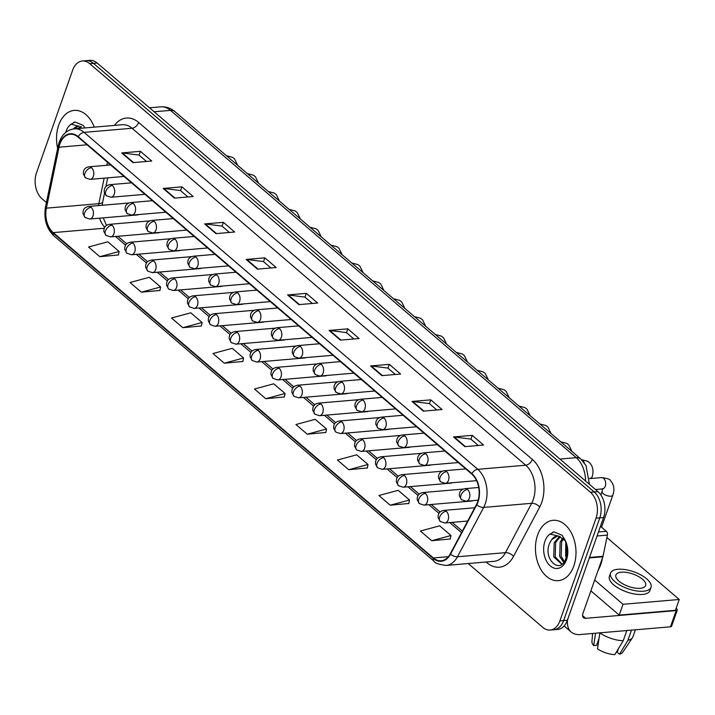 <?xml version="1.0" encoding="UTF-8"?>
<svg xmlns="http://www.w3.org/2000/svg" width="715" height="715" viewBox="0 0 715 715"><rect width="100%" height="100%" fill="white"/><g stroke="black" fill="none" stroke-linecap="round" stroke-linejoin="round"><path stroke-width="1.07" d="M149.891 220.872L109.565 224.322A6.31 4.21 -94.9 0 1 112.014 225.198A6.31 4.21 -94.9 0 1 113.882 233.832A6.31 4.21 -94.9 0 1 110.646 236.888L158.444 232.804A6.31 4.21 -94.9 0 0 159.66 232.42M170.778 238.747L130.461 242.197A6.31 4.21 -94.9 0 1 132.901 243.082A6.31 4.21 -94.9 0 1 134.769 251.716A6.31 4.21 -94.9 0 1 131.533 254.772L179.331 250.679A6.31 4.21 -94.9 0 0 180.546 250.295M191.674 256.631L151.348 260.081A6.31 4.21 -94.9 0 1 153.797 260.957A6.31 4.21 -94.9 0 1 155.656 269.591A6.31 4.21 -94.9 0 1 152.429 272.656L200.227 268.563A6.31 4.21 -94.9 0 0 201.433 268.179M212.561 274.515L172.244 277.956A6.31 4.21 -94.9 0 1 174.683 278.841A6.31 4.21 -94.9 0 1 176.551 287.475A6.31 4.21 -94.9 0 1 173.316 290.531L221.114 286.447A6.31 4.21 -94.9 0 0 222.329 286.063M233.456 292.39L193.13 295.84A6.31 4.21 -94.9 0 1 195.579 296.725A6.31 4.21 -94.9 0 1 197.438 305.359A6.31 4.21 -94.9 0 1 194.212 308.415L242.01 304.322A6.31 4.21 -94.9 0 0 243.216 303.938M254.343 310.274L214.026 313.724A6.31 4.21 -94.9 0 1 216.466 314.6A6.31 4.21 -94.9 0 1 218.334 323.234A6.31 4.21 -94.9 0 1 215.099 326.29L262.897 322.206A6.31 4.21 -94.9 0 0 264.112 321.822M275.239 328.149L234.913 331.599A6.31 4.21 -94.9 0 1 237.353 332.484A6.31 4.21 -94.9 0 1 239.221 341.118A6.31 4.21 -94.9 0 1 235.995 344.174L283.792 340.09A6.31 4.21 -94.9 0 0 284.999 339.705M296.126 346.033L255.809 349.483A6.31 4.21 -94.9 0 1 258.249 350.359A6.31 4.21 -94.9 0 1 260.117 358.993A6.31 4.21 -94.9 0 1 256.882 362.058L304.679 357.965A6.31 4.21 -94.9 0 0 305.895 357.58M317.022 363.917L276.696 367.367A6.31 4.21 -94.9 0 1 279.136 368.243A6.31 4.21 -94.9 0 1 281.004 376.877A6.31 4.21 -94.9 0 1 277.778 379.933L325.575 375.849A6.31 4.21 -94.9 0 0 326.782 375.464M337.909 381.792L297.592 385.242A6.31 4.21 -94.9 0 1 300.032 386.127A6.31 4.21 -94.9 0 1 301.9 394.76A6.31 4.21 -94.9 0 1 298.664 397.817L346.462 393.724A6.31 4.21 -94.9 0 0 347.678 393.339M358.805 399.676L318.479 403.126A6.31 4.21 -94.9 0 1 320.919 404.002A6.31 4.21 -94.9 0 1 322.787 412.635A6.31 4.21 -94.9 0 1 319.551 415.701L367.358 411.608A6.31 4.21 -94.9 0 0 368.565 411.223M379.692 417.56L339.375 421.001A6.31 4.21 -94.9 0 1 341.815 421.886A6.31 4.21 -94.9 0 1 343.683 430.519A6.31 4.21 -94.9 0 1 340.447 433.576L388.245 429.492A6.31 4.21 -94.9 0 0 389.461 429.107M400.588 435.435L360.262 438.885A6.31 4.21 -94.9 0 1 362.702 439.77A6.31 4.21 -94.9 0 1 364.57 448.403A6.31 4.21 -94.9 0 1 361.334 451.46L409.141 447.367A6.31 4.21 -94.9 0 0 410.347 446.982M421.475 453.319L381.158 456.769A6.31 4.21 -94.9 0 1 383.598 457.645A6.31 4.21 -94.9 0 1 385.465 466.278A6.31 4.21 -94.9 0 1 382.23 469.335L430.028 465.25A6.31 4.21 -94.9 0 0 431.243 464.866M442.362 471.194L402.044 474.644A6.31 4.21 -94.9 0 1 404.484 475.529A6.31 4.21 -94.9 0 1 406.352 484.162A6.31 4.21 -94.9 0 1 403.117 487.219L450.924 483.134A6.31 4.21 -94.9 0 0 452.13 482.75M463.257 489.078L422.94 492.528A6.31 4.21 -94.9 0 1 425.38 493.404A6.31 4.21 -94.9 0 1 427.248 502.037A6.31 4.21 -94.9 0 1 424.013 505.103L471.811 501.009A6.31 4.21 -94.9 0 0 473.026 500.625M128.995 202.989L88.678 206.438A6.31 4.21 -94.9 0 1 91.118 207.314A6.31 4.21 -94.9 0 1 92.986 215.948A6.31 4.21 -94.9 0 1 89.75 219.013L137.548 214.92A6.31 4.21 -94.9 0 0 138.764 214.536M58.71 125.089A30.28 20.181 -94.9 0 0 57.647 148.416A30.28 20.181 -94.9 0 1 58.71 125.089A30.28 20.181 -94.9 0 1 74.226 110.414A30.28 20.181 -94.9 0 0 58.71 125.089M537.626 534.99A30.28 20.181 -94.9 0 0 539.164 566.146A30.28 20.181 -94.9 0 0 558.308 580.66A30.28 20.181 -94.9 0 0 573.823 565.976A30.28 20.181 -94.9 0 0 572.277 534.82A30.28 20.181 -94.9 0 0 553.142 520.306A30.28 20.181 -94.9 0 0 537.626 534.99A30.28 20.181 -94.9 0 0 539.164 566.146A30.28 20.181 -94.9 0 0 558.308 580.66A30.28 20.181 -94.9 0 0 573.823 565.976A30.28 20.181 -94.9 0 0 572.277 534.82A30.28 20.181 -94.9 0 0 553.142 520.306A30.28 20.181 -94.9 0 0 537.626 534.99M59.89 144.046A20.19 13.46 85.1 0 1 70.24 134.259A20.19 13.46 85.1 0 1 78.051 137.074L471.739 474.027A20.19 13.46 85.1 0 1 476.476 504.504L450.271 553.848A20.19 13.46 85.1 0 1 441.164 560.783A20.19 13.46 85.1 0 1 433.353 557.968L53.232 232.625A20.19 13.46 85.1 0 1 46.386 208.154L59.014 147.21A20.19 13.46 85.1 0 1 59.89 144.046M59.595 143.786A20.69 13.791 -94.9 0 0 58.693 147.031L46.055 207.976A20.69 13.791 -94.9 0 0 53.08 233.054L433.201 558.397A20.69 13.791 -94.9 0 0 450.539 554.17L476.744 504.835A20.69 13.791 -94.9 0 0 471.891 473.598L78.203 136.645A20.69 13.791 -94.9 0 0 59.595 143.786M468.218 563.536L542.864 627.421A18.93 12.62 -94.9 0 0 550.184 630.058L557.682 629.423A18.93 12.62 -94.9 0 0 567.379 620.245L603.558 517.526L599.805 517.848A18.93 12.62 -94.9 0 0 594.21 491.947L93.424 63.322A18.93 12.62 -94.9 0 0 86.095 60.686A18.93 12.62 -94.9 0 1 93.424 63.322L594.21 491.947A18.93 12.62 -94.9 0 1 599.805 517.848L563.635 620.566L599.805 517.848L596.06 518.169A18.93 12.62 -94.9 0 0 590.456 492.269L89.67 63.644A18.93 12.62 -94.9 0 0 82.35 61.007A18.93 12.62 -94.9 0 0 72.644 70.186L36.474 172.905A18.93 12.62 -94.9 0 0 42.078 198.806L46.43 202.524M553.937 629.736A18.93 12.62 -94.9 0 0 563.635 620.566A18.93 12.62 -94.9 0 1 553.937 629.736M464.822 446.643L483.563 445.034L472.257 435.355L453.507 436.954L464.822 446.643M478.317 445.49L470.845 439.09L454.141 436.972A5.05 3.119 130.6 0 0 453.507 436.954M470.917 439.153L472.257 435.355M423.343 411.134L442.084 409.534L430.77 399.855L412.028 401.455L423.343 411.134M436.838 409.981L429.366 403.591L412.653 401.464A5.05 3.119 130.6 0 0 412.028 401.455M429.438 403.644L430.77 399.855M381.864 375.634L400.606 374.034L389.291 364.346L370.549 365.955L381.864 375.634M395.359 374.481L387.888 368.082L371.174 365.964A5.05 3.119 130.6 0 0 370.549 365.955M387.959 368.145L389.291 364.346M340.385 340.134L359.127 338.526L347.812 328.846L329.07 330.446L340.385 340.134M353.88 338.981L346.409 332.582L329.695 330.455A5.05 3.119 130.6 0 0 329.07 330.446M346.48 332.645L347.812 328.846M132.981 162.618L151.723 161.018L140.408 151.33L121.666 152.939L132.981 162.618M146.477 161.465L139.005 155.066L122.292 152.947A5.05 3.119 130.6 0 0 121.666 152.939M139.076 155.128L140.408 151.33M174.46 198.118L193.202 196.518L181.887 186.838L163.145 188.438L174.46 198.118M187.956 196.965L180.484 190.565L163.771 188.447A5.05 3.119 130.6 0 0 163.145 188.438M180.555 190.628L181.887 186.838M215.939 233.626L234.681 232.018L223.375 222.338L204.624 223.938L215.939 233.626M229.435 232.464L221.963 226.074L205.25 223.947A5.05 3.119 130.6 0 0 204.624 223.938M222.034 226.137L223.375 222.338M257.418 269.126L276.169 267.526L264.854 257.838L246.103 259.447L257.418 269.126M270.913 267.973L263.442 261.574L246.738 259.456A5.05 3.119 130.6 0 0 246.103 259.447M263.513 261.636L264.854 257.838M298.897 304.626L317.648 303.026L306.333 293.347L287.591 294.946L298.897 304.626M312.401 303.473L304.921 297.082L288.217 294.955A5.05 3.119 130.6 0 0 287.591 294.946M304.992 297.136L306.333 293.347M94.291 127.136A30.28 20.181 -94.9 0 0 74.226 110.414A30.28 20.181 -94.9 0 1 94.291 127.136M550.184 630.058A18.93 12.62 -94.9 0 0 559.881 620.888L596.06 518.169M348.732 469.701L368.019 464.5L356.714 454.82L337.417 460.022L348.732 469.701L367.322 467.968M390.211 505.21L409.507 500.008L398.192 490.32L378.905 495.522L390.211 505.21L408.801 503.467M431.699 540.71L450.986 535.508L439.671 525.829L420.384 531.03L431.699 540.71L450.28 538.976M224.296 363.193L243.583 357.992L232.268 348.312L212.981 353.514L224.296 363.193L242.886 361.459M182.817 327.693L202.104 322.492L190.789 312.812L171.502 318.005L182.817 327.693L201.398 325.951M141.329 292.185L160.616 286.992L149.31 277.304L130.023 282.505L141.329 292.185L159.919 290.451M99.85 256.685L119.137 251.483L107.822 241.804L88.535 247.006L99.85 256.685L118.44 254.951M307.253 434.202L326.541 429L315.226 419.321L295.939 424.522L307.253 434.202L325.843 432.468M265.774 398.702L285.062 393.5L273.747 383.812L254.46 389.014L265.774 398.702L284.364 396.959M285.062 393.5L284.329 397.111M243.583 357.992L242.85 361.611M202.104 322.492L201.371 326.103M160.616 286.992L159.892 290.603M119.137 251.483L118.413 255.103M326.541 429L325.808 432.611M368.019 464.5L367.296 468.119M409.507 500.008L408.774 503.619M450.986 535.508L450.253 539.119M603.558 517.526A18.93 12.62 -94.9 0 0 597.955 491.625L97.169 63.009A18.93 12.62 -94.9 0 0 89.849 60.364L82.35 61.007M84.915 127.94L83.226 125.393L75.227 122.051L71.08 124.169L78.409 126.135A14.264 9.51 -94.9 0 0 73.368 128.959M77.944 128.53L80.679 126.501M79.436 128.405L81.412 126.787M73.457 128.941L78.686 126.117M73.734 122.319L75.227 122.051M598.223 569.998A31.549 21.03 -94.9 0 0 600.823 564.376A31.549 21.03 -94.9 0 0 602.468 557.932M558.084 536.009A14.264 9.51 -94.9 0 0 557.316 536.036A14.264 9.51 -94.9 0 0 551.694 539.611L549.728 542.962C542.435 559.246 560.542 575.03 565.762 558.719C567.942 552.025 567.451 545.348 564.269 538.672L562.142 535.294L554.134 531.951L549.987 534.06L558.808 536.161L565.199 540.746M566.217 557.343L565.637 555.886L565.779 542.363M566.807 554.742L566.495 544.991M563.697 562.437L559.684 556.395L560.14 542.077L562.642 538.1M564.332 561.561L561.177 556.27L561.633 541.952L563.447 538.788M561.802 564.278L553.732 556.905L554.197 542.587L559.586 536.402M562.053 564.09L555.224 556.779L555.68 542.462L560.319 536.688M551.694 539.611L557.593 536.018M552.641 532.219L554.134 531.951M598.473 531.96L606.329 531.29L600.475 526.276M567.656 619.458A25.239 15.578 130.6 0 0 571.24 632.087A25.239 15.578 130.6 0 0 580.035 634.536L670.482 626.805L676.193 610.583L585.755 618.314A6.31 3.897 -49.4 0 1 583.556 617.706A6.31 3.897 -49.4 0 1 582.966 613.309L602.879 556.779L589.321 557.941M676.193 610.583A3.155 1.323 19.4 0 0 677.284 610.02L671.573 626.233A3.155 1.323 -160.6 0 1 670.482 626.805M677.284 610.02A3.155 1.323 19.4 0 0 676.649 608.769L676.131 608.322M606.329 531.29A3.155 2.1 85.1 0 1 607.401 535.115L603.013 556.288A3.155 2.1 85.1 0 1 602.879 556.779M594.683 580.044L623.015 604.291L679.25 599.483L606.901 537.555M590.876 590.849L619.208 615.097L675.443 610.288L679.25 599.483M623.015 604.291L619.208 615.097M642.499 579.239A15.775 6.596 19.4 0 0 626.832 572.447A15.775 6.596 19.4 0 0 615.901 575.003A15.775 6.596 19.4 0 0 619.065 581.241A15.775 6.596 19.4 0 0 634.732 588.034A15.775 6.596 19.4 0 0 645.654 585.478A15.775 6.596 19.4 0 0 642.499 579.239M595.559 633.204L593.709 645.609L596.596 645.359L599.036 638.424M610.547 573.117L609.403 576.361A21.45 8.964 19.4 0 0 613.702 584.852A21.45 8.964 19.4 0 0 635.009 594.085A21.45 8.964 19.4 0 0 649.872 590.608L651.016 587.364A21.45 8.964 19.4 0 0 646.718 578.882A21.45 8.964 19.4 0 0 625.411 569.641A21.45 8.964 19.4 0 0 610.547 573.117A21.45 8.964 19.4 0 0 614.846 581.608A21.45 8.964 19.4 0 0 636.153 590.84A21.45 8.964 19.4 0 0 651.016 587.364M599.867 632.9A20.824 8.705 19.4 0 0 623.221 640.712L614.828 654.636A16.4 6.855 19.4 0 1 597.481 648.836L599.885 632.838M626.805 630.541L623.221 640.712M618.502 648.55L617.197 652.25L619.521 654.234L627.913 640.309L631.488 630.138M627.913 640.309A20.824 8.705 19.4 0 0 632.48 637.735A20.824 8.705 19.4 0 0 632.9 636.895L635.403 629.799M592.619 633.463L591.931 641.48A16.4 6.855 19.4 0 0 593.709 645.609M619.521 654.234A16.4 6.855 19.4 0 0 622.694 652.312L632.48 637.735M114.409 125.411A31.549 21.03 85.1 0 1 138.647 122.453L532.335 459.405A6.31 3.897 -49.4 0 1 525.748 465.215L132.06 128.262A25.239 16.82 -94.9 0 0 122.292 124.741L74.306 128.843A25.239 16.82 85.1 0 1 84.075 132.364A6.31 3.897 130.6 0 0 78.203 136.645M532.335 459.405A31.549 21.03 85.1 0 1 541.675 502.574A31.549 21.03 85.1 0 1 539.736 507.024L513.531 556.368A31.549 21.03 85.1 0 1 487.103 562.812L486.155 561.999M533.22 499.749A25.239 16.82 -94.9 0 0 525.748 465.215L477.763 469.317A25.239 16.82 85.1 0 1 483.68 507.418L457.475 556.753A25.239 16.82 85.1 0 1 446.097 565.431L494.083 561.32A25.239 16.82 -94.9 0 0 505.469 552.65L531.665 503.306A25.239 16.82 -94.9 0 0 533.22 499.749M74.306 128.843C67.228 129.781 62.187 134.232 59.193 142.214L58.147 145.985A6.31 1.922 11.7 0 0 58.693 147.031M58.147 145.985L45.51 206.939C43.588 218.826 46.421 228.496 54.009 235.95A6.31 3.897 -49.4 0 1 53.08 233.054M433.201 558.397A6.31 3.897 130.6 0 0 434.13 561.293C434.756 563.08 438.751 564.457 446.097 565.431M450.539 554.17A6.31 3.271 28 0 0 457.475 556.753L505.469 552.65A6.31 3.271 -152 0 1 513.531 556.368M45.51 206.939A6.31 1.922 11.7 0 0 46.055 207.976M476.744 504.835A6.31 3.271 28 0 0 483.68 507.418L531.665 503.306A6.31 3.271 -152 0 1 539.736 507.024M471.891 473.598A6.31 3.897 -49.4 0 1 477.763 469.317L84.075 132.364L132.06 128.262A6.31 3.897 -49.4 0 0 138.647 122.453M590.456 492.269L597.955 491.625M89.67 63.644L97.169 63.009M559.881 620.888L567.379 620.245M487.353 561.901A6.31 3.897 -49.4 0 1 487.103 562.812M433.353 557.968L448.385 556.681M59.014 147.21L87.087 144.805M46.386 208.154L98.867 203.668A20.19 13.46 -94.9 0 0 98.536 205.598M107.456 162.242L106.83 165.272M104.158 178.16L98.867 203.668A11.36 3.459 -168.3 0 0 102.71 201.943L102.2 205.285M99.6 218.164A20.19 13.46 -94.9 0 0 104.765 227.245M53.232 232.625L104.247 228.255M115.464 236.477L125.626 245.174M136.359 254.361L146.521 263.057M157.246 272.236L167.408 280.932M178.142 290.12L188.304 298.816M199.029 308.004L209.191 316.7M219.925 325.879L230.087 334.575M240.812 343.763L250.974 352.459M261.708 361.647L271.861 370.343M282.595 379.522L292.757 388.218M303.491 397.406L313.644 406.102M324.378 415.281L334.54 423.977M345.265 433.165L355.427 441.861M366.16 451.049L376.322 459.745M387.047 468.924L397.209 477.62M407.943 486.808L418.105 495.504M428.83 504.692L438.992 513.388M449.726 522.567L461.524 532.666M299.46 304.581L288.217 294.955M257.981 269.081L246.738 259.456M216.502 233.573L205.25 223.947M175.014 198.073L163.771 188.447M133.535 162.573L122.292 152.947M340.939 340.081L329.695 330.455M382.418 375.59L371.174 365.964M423.906 411.089L412.653 401.464M465.385 446.589L454.141 436.972M585.54 480.998A25.239 16.82 -94.9 0 0 576.254 457.663L170.501 110.378A25.239 16.82 -94.9 0 0 160.741 106.857C166.032 106.508 170.751 108.09 174.898 111.603L580.651 458.887A12.62 7.794 -49.4 0 0 576.254 457.663L559.908 459.057M154.154 111.772L170.501 110.378A12.62 7.794 -49.4 0 1 174.898 111.603M91.484 167.667A6.31 4.21 -94.9 0 0 89.044 166.792C82.672 167.936 83.432 172.78 83.351 174.031L85.478 177.865A6.31 3.897 -49.4 0 1 84.897 173.477A6.31 3.897 130.6 0 1 91.484 167.667A6.31 4.21 -94.9 0 1 93.352 176.301A6.31 4.21 -94.9 0 1 90.126 179.367L85.478 177.865M228.219 157.246A5.675 3.781 -94.9 0 0 227.781 156.746A5.675 3.781 -94.9 0 0 226.852 156.067M91.118 207.314A6.31 3.897 130.6 0 0 84.531 213.124A6.31 3.897 -49.4 0 0 85.112 217.521L82.976 213.678C83.065 212.427 82.305 207.591 88.678 206.438M112.38 185.551A6.31 4.21 -94.9 0 0 109.94 184.667C103.568 185.82 104.327 190.655 104.238 191.915L106.374 195.749A6.31 3.897 -49.4 0 1 105.793 191.361A6.31 3.897 130.6 0 1 112.38 185.551A6.31 4.21 -94.9 0 1 114.248 194.185A6.31 4.21 -94.9 0 1 111.013 197.242L106.374 195.749M249.115 175.121A5.675 3.781 -94.9 0 0 248.677 174.63A5.675 3.781 -94.9 0 0 247.739 173.951M133.267 203.435A6.31 4.21 -94.9 0 0 130.827 202.551C124.455 203.703 125.214 208.539 125.134 209.79L127.261 213.633A6.31 3.897 -49.4 0 1 126.68 209.236A6.31 3.897 130.6 0 1 133.267 203.435A6.31 4.21 -94.9 0 1 135.135 212.069A6.31 4.21 -94.9 0 1 131.9 215.126L127.261 213.633M270.002 193.005A5.675 3.781 -94.9 0 0 269.564 192.505A5.675 3.781 -94.9 0 0 268.634 191.826M154.163 221.31A6.31 4.21 -94.9 0 0 151.723 220.434C145.351 221.578 146.11 226.423 146.021 227.674L148.157 231.508A6.31 3.897 -49.4 0 1 147.567 227.12A6.31 3.897 130.6 0 1 154.163 221.31A6.31 4.21 -94.9 0 1 156.031 229.944A6.31 4.21 -94.9 0 1 152.796 233.001L148.157 231.508M290.898 210.88A5.675 3.781 -94.9 0 0 290.46 210.389A5.675 3.781 -94.9 0 0 289.521 209.709M175.05 239.194A6.31 4.21 -94.9 0 0 172.61 238.309C166.238 239.462 166.997 244.298 166.908 245.558L169.044 249.392A6.31 3.897 -49.4 0 1 168.463 245.004A6.31 3.897 130.6 0 1 175.05 239.194A6.31 4.21 -94.9 0 1 176.918 247.828A6.31 4.21 -94.9 0 1 173.682 250.885L169.044 249.392M311.785 228.764A5.675 3.781 -94.9 0 0 311.347 228.273A5.675 3.781 -94.9 0 0 310.417 227.593M112.014 225.198A6.31 3.897 130.6 0 0 105.418 231.008A6.31 3.897 -49.4 0 0 106.008 235.396L103.872 231.562C103.961 230.302 103.192 225.466 109.565 224.322M132.901 243.082A6.31 3.897 130.6 0 0 126.314 248.883A6.31 3.897 -49.4 0 0 126.895 253.28L124.759 249.437C124.848 248.185 124.088 243.35 130.461 242.197M153.797 260.957A6.31 3.897 130.6 0 0 147.201 266.767A6.31 3.897 -49.4 0 0 147.791 271.155L145.654 267.321C145.744 266.069 144.975 261.225 151.348 260.081M71.08 124.169A18.045 12.03 -94.9 0 0 66.021 131.354A18.045 12.03 -94.9 0 0 65.655 132.498M79.177 126.117A14.264 9.51 -94.9 0 0 78.409 126.135M549.987 534.06A18.045 12.03 -94.9 0 0 544.937 541.246A18.045 12.03 -94.9 0 0 550.273 565.949A18.045 12.03 -94.9 0 0 566.512 559.711A18.045 12.03 -94.9 0 0 564.269 538.672M585.755 618.314L582.609 615.624M589.5 557.441L603.013 556.288M607.401 535.115L597.052 536M195.946 257.069A6.31 4.21 -94.9 0 0 193.506 256.193C187.133 257.346 187.893 262.182 187.804 263.433L189.94 267.276A6.31 3.897 -49.4 0 1 189.35 262.879A6.31 3.897 130.6 0 1 195.946 257.069A6.31 4.21 -94.9 0 1 197.814 265.703A6.31 4.21 -94.9 0 1 194.578 268.769L189.94 267.276M332.681 246.648A5.675 3.781 -94.9 0 0 332.234 246.148A5.675 3.781 -94.9 0 0 331.304 245.468M216.833 274.953A6.31 4.21 -94.9 0 0 214.393 274.077C208.02 275.221 208.78 280.057 208.691 281.317L210.827 285.151A6.31 3.897 -49.4 0 1 210.246 280.763A6.31 3.897 130.6 0 1 216.833 274.953A6.31 4.21 -94.9 0 1 218.701 283.587A6.31 4.21 -94.9 0 1 215.465 286.644L210.827 285.151M353.568 264.523A5.675 3.781 -94.9 0 0 353.13 264.032A5.675 3.781 -94.9 0 0 352.2 263.352M237.729 292.837A6.31 4.21 -94.9 0 0 235.28 291.952C228.907 293.105 229.676 297.941 229.587 299.192L231.723 303.035A6.31 3.897 -49.4 0 1 231.133 298.638A6.31 3.897 130.6 0 1 237.729 292.837A6.31 4.21 -94.9 0 1 239.596 301.471A6.31 4.21 -94.9 0 1 236.361 304.527L231.723 303.035M374.463 282.407A5.675 3.781 -94.9 0 0 374.017 281.916A5.675 3.781 -94.9 0 0 373.087 281.236M174.683 278.841A6.31 3.897 130.6 0 0 168.097 284.65A6.31 3.897 -49.4 0 0 168.677 289.039L166.541 285.205C166.631 283.944 165.871 279.109 172.244 277.956M195.579 296.725A6.31 3.897 130.6 0 0 188.983 302.525A6.31 3.897 -49.4 0 0 189.564 306.923L187.437 303.08C187.518 301.828 186.758 296.993 193.13 295.84M216.466 314.6A6.31 3.897 130.6 0 0 209.879 320.409A6.31 3.897 -49.4 0 0 210.46 324.798L208.324 320.964C208.414 319.712 207.654 314.868 214.026 313.724M258.615 310.712A6.31 4.21 -94.9 0 0 256.176 309.836C249.803 310.98 250.563 315.824 250.473 317.076L252.609 320.91A6.31 3.897 -49.4 0 1 252.029 316.522A6.31 3.897 130.6 0 1 258.615 310.712A6.31 4.21 -94.9 0 1 260.483 319.346A6.31 4.21 -94.9 0 1 257.248 322.411L252.609 320.91M395.35 300.291A5.675 3.781 -94.9 0 0 394.912 299.791A5.675 3.781 -94.9 0 0 393.983 299.111M279.511 328.596A6.31 4.21 -94.9 0 0 277.062 327.711C270.69 328.864 271.459 333.699 271.369 334.96L273.505 338.794A6.31 3.897 -49.4 0 1 272.916 334.406A6.31 3.897 130.6 0 1 279.511 328.596A6.31 4.21 -94.9 0 1 281.379 337.23A6.31 4.21 -94.9 0 1 278.144 340.286L273.505 338.794M416.246 318.166A5.675 3.781 -94.9 0 0 415.799 317.675A5.675 3.781 -94.9 0 0 414.87 316.995M300.398 346.48A6.31 4.21 -94.9 0 0 297.958 345.595C291.586 346.748 292.346 351.583 292.256 352.835L294.392 356.678A6.31 3.897 -49.4 0 1 293.811 352.281A6.31 3.897 130.6 0 1 300.398 346.48A6.31 4.21 -94.9 0 1 302.266 355.114A6.31 4.21 -94.9 0 1 299.031 358.17L294.392 356.678M437.133 336.05A5.675 3.781 -94.9 0 0 436.695 335.55A5.675 3.781 -94.9 0 0 435.766 334.87M321.294 364.355A6.31 4.21 -94.9 0 0 318.845 363.479C312.473 364.623 313.242 369.467 313.152 370.719L315.288 374.553A6.31 3.897 -49.4 0 1 314.698 370.164A6.31 3.897 130.6 0 1 321.294 364.355A6.31 4.21 -94.9 0 1 323.153 372.989A6.31 4.21 -94.9 0 1 319.927 376.045L315.288 374.553M458.029 353.925A5.675 3.781 -94.9 0 0 457.582 353.433A5.675 3.781 -94.9 0 0 456.653 352.754M342.181 382.239A6.31 4.21 -94.9 0 0 339.741 381.354C333.369 382.507 334.128 387.342 334.039 388.603L336.175 392.437A6.31 3.897 -49.4 0 1 335.594 388.048A6.31 3.897 130.6 0 1 342.181 382.239A6.31 4.21 -94.9 0 1 344.049 390.873A6.31 4.21 -94.9 0 1 340.814 393.929L336.175 392.437M478.916 371.809A5.675 3.781 -94.9 0 0 478.478 371.317A5.675 3.781 -94.9 0 0 477.549 370.638M237.353 332.484A6.31 3.897 130.6 0 0 230.766 338.293A6.31 3.897 -49.4 0 0 231.347 342.682L229.22 338.847C229.3 337.587 228.541 332.752 234.913 331.599M258.249 350.359A6.31 3.897 130.6 0 0 251.662 356.168A6.31 3.897 -49.4 0 0 252.243 360.566L250.107 356.722C250.196 355.471 249.437 350.636 255.809 349.483M279.136 368.243A6.31 3.897 130.6 0 0 272.549 374.052A6.31 3.897 -49.4 0 0 273.13 378.441L271.003 374.606C271.083 373.346 270.324 368.511 276.696 367.367M300.032 386.127A6.31 3.897 130.6 0 0 293.445 391.927A6.31 3.897 -49.4 0 0 294.026 396.325L291.89 392.481C291.979 391.23 291.219 386.395 297.592 385.242M320.919 404.002A6.31 3.897 130.6 0 0 314.332 409.811A6.31 3.897 -49.4 0 0 314.913 414.2L312.786 410.365C312.866 409.114 312.106 404.27 318.479 403.126M363.068 400.114A6.31 4.21 -94.9 0 0 360.628 399.238C354.256 400.391 355.015 405.226 354.935 406.478L357.062 410.321A6.31 3.897 -49.4 0 1 356.481 405.923A6.31 3.897 130.6 0 1 363.068 400.114A6.31 4.21 -94.9 0 1 364.936 408.748A6.31 4.21 -94.9 0 1 361.71 411.813L357.062 410.321M499.812 389.693A5.675 3.781 -94.9 0 0 499.365 389.192A5.675 3.781 -94.9 0 0 498.435 388.513M383.964 417.998A6.31 4.21 -94.9 0 0 381.524 417.122C375.152 418.266 375.911 423.101 375.822 424.361L377.958 428.196A6.31 3.897 -49.4 0 1 377.377 423.807A6.31 3.897 130.6 0 1 383.964 417.998A6.31 4.21 -94.9 0 1 385.832 426.632A6.31 4.21 -94.9 0 1 382.596 429.688L377.958 428.196M520.699 407.568A5.675 3.781 -94.9 0 0 520.261 407.076A5.675 3.781 -94.9 0 0 519.322 406.397M404.851 435.882A6.31 4.21 -94.9 0 0 402.411 434.997C396.038 436.15 396.798 440.985 396.718 442.236L398.845 446.08A6.31 3.897 -49.4 0 1 398.264 441.682A6.31 3.897 130.6 0 1 404.851 435.882A6.31 4.21 -94.9 0 1 406.719 444.516A6.31 4.21 -94.9 0 1 403.492 447.572L398.845 446.08M541.586 425.452A5.675 3.781 -94.9 0 0 541.148 424.96A5.675 3.781 -94.9 0 0 540.218 424.281M425.747 453.757A6.31 4.21 -94.9 0 0 423.307 452.881C416.934 454.025 417.694 458.869 417.605 460.12L419.741 463.955A6.31 3.897 -49.4 0 1 419.16 459.566A6.31 3.897 130.6 0 1 425.747 453.757A6.31 4.21 -94.9 0 1 427.615 462.391A6.31 4.21 -94.9 0 1 424.379 465.456L419.741 463.955M562.482 443.336A5.675 3.781 -94.9 0 0 562.044 442.835A5.675 3.781 -94.9 0 0 561.105 442.156M446.634 471.641A6.31 4.21 -94.9 0 0 444.194 470.756C437.821 471.909 438.581 476.744 438.501 478.004L440.628 481.839A6.31 3.897 -49.4 0 1 440.047 477.45A6.31 3.897 130.6 0 1 446.634 471.641A6.31 4.21 -94.9 0 1 448.502 480.274A6.31 4.21 -94.9 0 1 445.275 483.331L440.628 481.839M584.244 462.766A5.675 3.781 -94.9 0 0 582.931 460.719A5.675 3.781 -94.9 0 0 581.813 459.951M591.52 478.46L591.931 477.289A5.675 2.377 -160.6 0 1 589.652 478.326M467.53 489.525A6.31 4.21 -94.9 0 0 465.09 488.64C458.717 489.793 459.477 494.628 459.388 495.879L461.524 499.722A6.31 3.897 -49.4 0 1 460.934 495.325A6.31 3.897 130.6 0 1 467.53 489.525A6.31 4.21 -94.9 0 1 469.398 498.158A6.31 4.21 -94.9 0 1 466.162 501.215L461.524 499.722M601.538 527.187L612.818 495.164A5.675 2.377 -160.6 0 1 608.885 496.085A5.675 2.377 -160.6 0 1 603.246 493.645A5.675 2.377 -160.6 0 1 603.04 493.457A5.675 2.377 -160.6 0 1 602.11 491.393L600.859 494.932M602.557 488.765L602.388 488.926A5.675 3.781 -94.9 0 0 605.292 486.173A5.675 3.781 -94.9 0 0 603.826 478.594A5.675 3.781 -94.9 0 0 601.413 477.611C607.241 478.255 610.297 479.309 610.601 480.757C614.042 484.672 614.784 489.48 612.818 495.164M341.815 421.886A6.31 3.897 130.6 0 0 335.219 427.695A6.31 3.897 -49.4 0 0 335.809 432.083L333.673 428.249C333.762 426.989 333.002 422.154 339.375 421.001M362.702 439.77A6.31 3.897 130.6 0 0 356.115 445.57A6.31 3.897 -49.4 0 0 356.696 449.967L354.56 446.124C354.649 444.873 353.889 440.038 360.262 438.885M383.598 457.645A6.31 3.897 130.6 0 0 377.002 463.454A6.31 3.897 -49.4 0 0 377.592 467.842L375.455 464.008C375.545 462.757 374.785 457.913 381.158 456.769M404.484 475.529A6.31 3.897 130.6 0 0 397.898 481.338A6.31 3.897 -49.4 0 0 398.478 485.726L396.342 481.892C396.432 480.632 395.672 475.797 402.044 474.644M425.38 493.404A6.31 3.897 130.6 0 0 418.784 499.213A6.31 3.897 -49.4 0 0 419.374 503.61L417.238 499.767C417.328 498.516 416.568 493.681 422.94 492.528M446.267 511.288A6.31 4.21 -94.9 0 0 443.827 510.412C437.455 511.556 438.215 516.391 438.125 517.651L440.261 521.485A6.31 3.897 -49.4 0 1 439.68 517.097A6.31 3.897 130.6 0 1 446.267 511.288A6.31 4.21 -94.9 0 1 448.135 519.921A6.31 4.21 -94.9 0 1 444.9 522.978L440.261 521.485M54.009 235.95L434.13 561.293M103.264 217.852L106.49 225.431M117.895 236.272L126.734 243.833M138.781 254.156L147.621 261.717M159.677 272.031L168.517 279.601M180.564 289.915L189.404 297.476M201.46 307.79L210.299 315.36M222.347 325.674L231.186 333.244M243.243 343.558L252.082 351.119M264.13 361.433L272.969 369.003M285.017 379.316L293.865 386.878M305.913 397.2L314.752 404.762M326.8 415.075L335.639 422.645M347.696 432.959L356.535 440.52M368.582 450.834L377.422 458.404M389.478 468.718L398.318 476.288M410.365 486.602L419.205 494.163M431.261 504.477L440.1 512.047M452.148 522.361L462.355 531.093M107.697 177.856L105.883 186.633M104.542 193.095L102.71 201.943M160.741 106.857L149.524 107.813M589.428 484.323L585.969 465.438L580.651 458.887M237.693 165.353L234.565 158.9L232.509 157.3L226.432 155.709M110.619 164.942L89.044 166.792M124.07 176.462L90.126 179.367M89.75 219.013L85.112 217.521M258.589 183.228L255.452 176.784L253.396 175.175L247.327 173.593M131.506 182.826L109.94 184.667M144.957 194.337L111.013 197.242M279.476 201.112L276.348 194.668L274.292 193.059L268.214 191.477M152.402 200.709L130.827 202.551M165.853 212.221L131.9 215.126M300.372 218.996L297.234 212.543L295.179 210.934L289.11 209.352M173.289 218.584L151.723 220.434M186.74 230.105L152.796 233.001M321.258 236.871L318.13 230.427L316.066 228.818L309.997 227.236M194.185 236.468L172.61 238.309M207.636 247.98L173.682 250.885M110.646 236.888L106.008 235.396M131.533 254.772L126.895 253.28M152.429 272.656L147.791 271.155M557.316 536.036L558.808 536.161M571.24 632.087L564.108 625.974M342.154 254.755L339.017 248.311L336.962 246.702L330.893 245.12M215.072 254.352L193.506 256.193M228.523 265.864L194.578 268.769M363.041 272.638L359.913 266.186L357.849 264.577L351.78 262.995M235.959 272.227L214.393 274.077M249.419 283.739L215.465 286.644M383.937 290.513L380.8 284.07L378.744 282.461L372.676 280.879M256.855 290.111L235.28 291.952M270.306 301.623L236.361 304.527M173.316 290.531L168.677 289.039M194.212 308.415L189.564 306.923M215.099 326.29L210.46 324.798M404.824 308.397L401.696 301.945L399.631 300.345L393.563 298.754M277.742 307.986L256.176 309.836M291.202 319.507L257.248 322.411M425.72 326.272L422.583 319.828L420.527 318.22L414.459 316.638M298.638 325.87L277.062 327.711M312.089 337.382L278.144 340.286M446.607 344.156L443.479 337.712L441.414 336.104L435.346 334.522M319.525 343.754L297.958 345.595M332.984 355.266L299.031 358.17M467.503 362.04L464.366 355.587L462.31 353.979L456.242 352.397M340.42 361.629L318.845 363.479M353.871 373.15L319.927 376.045M488.39 379.915L485.253 373.471L483.197 371.863L477.128 370.281M361.307 379.513L339.741 381.354M374.758 391.025L340.814 393.929M235.995 344.174L231.347 342.682M256.882 362.058L252.243 360.566M277.778 379.933L273.13 378.441M298.664 397.817L294.026 396.325M319.551 415.701L314.913 414.2M509.277 397.799L506.149 391.355L504.093 389.747L498.024 388.165M382.203 397.397L360.628 399.238M395.654 408.909L361.71 411.813M530.173 415.683L527.035 409.23L524.98 407.622L518.911 406.04M403.09 415.272L381.524 417.122M416.541 426.784L382.596 429.688M551.059 433.558L547.931 427.114L545.876 425.505L539.807 423.923M423.986 433.156L402.411 434.997M437.437 444.667L403.492 447.572M571.955 451.442L568.818 444.989L566.763 443.389L560.694 441.798M444.873 451.031L423.307 452.881M458.324 462.551L424.379 465.456M591.931 477.289C593.888 471.596 593.155 466.788 589.714 462.873L587.659 461.264L581.536 459.682M465.769 468.915L444.194 470.756M476.583 480.659L445.275 483.331M602.441 488.622L602.11 491.393M589.669 478.621L601.413 477.611M478.701 487.478L465.09 488.64M595.497 489.516L602.388 488.926M478.183 500.187L466.162 501.215M340.447 433.576L335.809 432.083M361.334 451.46L356.696 449.967M382.23 469.335L377.592 467.842M403.117 487.219L398.478 485.726M424.013 505.103L419.374 503.61M474.742 507.766L443.827 510.412M467.699 521.029L444.9 522.978"/></g></svg>
